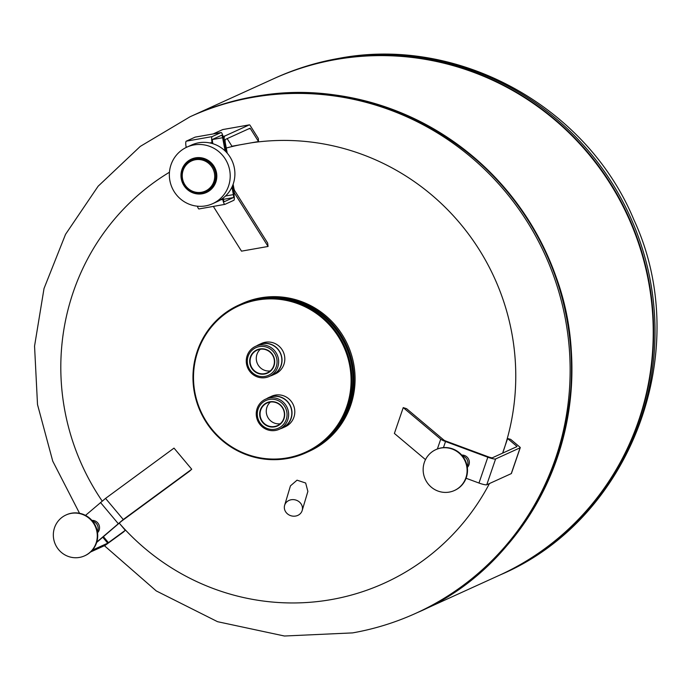 <?xml version="1.0" encoding="UTF-8"?>
<svg xmlns="http://www.w3.org/2000/svg" width="691" height="691" viewBox="0 0 691 691"><rect width="100%" height="100%" fill="white"/><g stroke="black" fill="none" stroke-linecap="round" stroke-linejoin="round"><path stroke-width="1.04" d="M201.556 192.262A16.567 16.161 -114.5 0 0 214.417 173.182A16.567 16.161 -114.5 0 0 195.406 159.742A16.567 16.161 -114.5 0 0 182.545 178.814A16.567 16.161 -114.5 0 0 201.556 192.262M202.1 192.754A17.266 16.843 -114.5 0 0 215.506 172.88A17.266 16.843 -114.5 0 0 195.7 158.87A17.266 16.843 -114.5 0 0 182.294 178.744A17.266 16.843 -114.5 0 0 202.1 192.754M202.29 193.765A18.303 17.845 -114.5 0 0 216.499 172.698A18.303 17.845 -114.5 0 0 195.51 157.85A18.303 17.845 -114.5 0 0 181.292 178.917A18.303 17.845 -114.5 0 0 202.29 193.765M205.538 205.892A31.069 30.3 -114.5 0 0 212.647 203.69A31.069 30.3 -114.5 0 0 228.73 166.427A31.069 30.3 -114.5 0 0 194.016 144.929A31.069 30.3 -114.5 0 0 186.907 147.131A31.069 30.3 -114.5 0 0 170.824 184.393A31.069 30.3 -114.5 0 0 205.538 205.892M212.647 203.69L217.337 201.556A31.069 30.3 -114.5 0 0 220.576 199.837A31.069 30.3 65.5 0 0 222.606 198.464A31.069 30.3 -114.5 0 0 234.353 167.999A31.069 30.3 -114.5 0 0 212.223 143.512A31.069 30.3 65.5 0 0 209.822 142.925A31.069 30.3 -114.5 0 0 198.706 142.787A31.069 30.3 -114.5 0 0 191.606 144.998L186.907 147.131M224.8 204.381L199.034 208.932A5.519 1.183 -100 0 1 198.973 208.95A5.519 1.183 -100 0 1 197.419 206.203M222.606 198.464L222.796 199.44A5.519 1.183 80 0 0 224.869 204.372A5.519 1.183 80 0 0 224.929 204.355L233.843 200.304A5.519 1.183 80 0 0 233.929 194.378L232.375 186.147M186.207 147.459L186.147 147.114A5.519 1.183 -100 0 1 186.233 141.189L195.147 137.129A5.519 1.183 -100 0 1 195.208 137.112A5.519 1.183 -100 0 1 195.277 137.112M212.871 143.702L212.595 142.286A2.764 0.596 -100 0 1 212.647 139.323L221.552 135.263A2.764 0.596 -100 0 1 221.586 135.255A2.764 0.596 -100 0 1 222.623 137.725L225.128 150.958M231.951 187.088L233.377 194.629A2.764 0.596 -100 0 1 233.333 197.591L224.42 201.642A2.764 0.596 -100 0 1 224.385 201.651A2.764 0.596 -100 0 1 223.348 199.189L223.141 198.067M227.253 153.212L225.352 143.132A3.455 0.743 -100 0 1 225.404 139.427L249.917 128.276A3.455 0.743 -100 0 1 249.961 128.267A3.455 0.743 -100 0 1 250.367 128.595L258.52 141.543A438.431 94.209 -100 0 1 258.512 141.465A86.073 18.493 -100 0 1 258.365 138.528L250.177 125.529A6.901 1.486 80 0 0 249.356 124.864A6.901 1.486 80 0 0 249.278 124.89L224.765 136.041A6.901 1.486 80 0 0 224.653 143.452L225.871 151.692M224.325 143.512L223.184 137.466A5.519 1.183 80 0 0 221.103 132.534A5.519 1.183 80 0 0 221.042 132.551L212.128 136.611A5.519 1.183 80 0 0 212.042 142.536L212.223 143.512M224.653 143.452L226.294 152.141M232.617 185.585L233.126 188.272A6.901 1.486 80 0 0 234.897 193.774L268.065 246.462A438.431 94.209 -100 0 1 267.65 243.042L234.707 190.707A3.455 0.743 -100 0 1 233.817 187.961L233.117 184.255M268.065 246.462L241.505 251.153L213.338 206.41M213.122 133.942L222.718 129.58A6.901 1.486 -100 0 1 222.796 129.554A6.901 1.486 -100 0 1 222.873 129.554M258.52 141.543L231.96 146.233L227.166 138.623M91.92 521.092A22.44 21.879 -114.5 0 0 66.025 514.976A22.44 21.879 -114.5 0 0 58.7 549.716A22.44 21.879 -114.5 0 0 84.604 555.832A22.44 21.879 -114.5 0 0 91.92 521.092M84.604 555.832L85.028 555.642A22.44 21.879 -114.5 0 0 92.344 520.902A22.44 21.879 -114.5 0 0 66.44 514.786L66.025 514.976M97.362 531.664A7.247 7.065 -114.5 0 0 92.611 521.239M91.912 520.401A7.247 7.065 65.5 0 1 97.526 532.744M96.654 542.452L121.435 521.247L189.429 471.297A438.431 26.612 -40 0 1 191.727 469.232L123.266 519.52L96.775 542.072M90.512 552.031L105.179 545.354L123.516 531.992A86.073 5.226 -40 0 1 125.235 530.368A438.431 26.612 -40 0 1 125.278 530.325L107.736 543.161L92.344 550.157M85.511 515.391L105.55 498.401L174.011 448.113L191.727 469.232M119.18 523.044L125.278 530.325M424.352 462.365A22.44 21.879 -114.5 0 0 430.407 486.378A22.44 21.879 -114.5 0 0 454.419 490.498A22.44 21.879 -114.5 0 0 465.898 477.775A22.44 21.879 -114.5 0 0 459.843 453.762A22.44 21.879 -114.5 0 0 435.831 449.642A22.44 21.879 -114.5 0 0 424.352 462.365M454.419 490.498L454.833 490.308A22.44 21.879 -114.5 0 0 466.313 477.585A22.44 21.879 -114.5 0 0 460.258 453.572A22.44 21.879 -114.5 0 0 436.254 449.452L435.831 449.642M467.176 466.339A7.247 7.065 -114.5 0 0 462.426 455.905M461.718 455.075A7.247 7.065 65.5 0 1 467.341 467.418M488.511 456.898L446.231 441.212A3.455 0.536 -161.1 0 1 443.821 440.037L406.584 408.683A438.431 67.597 -161.1 0 1 403.233 407.612L440.728 439.182A6.901 1.062 18.9 0 0 445.531 441.523L487.82 457.217A6.901 1.062 18.9 0 0 495.602 458.954L520.116 447.803A6.901 1.062 18.9 0 0 520.254 447.673A6.901 1.062 18.9 0 0 519.917 447.137L510.666 439.346A86.073 13.267 -161.1 0 1 507.686 438.552A438.431 67.597 -161.1 0 1 507.609 438.526L516.816 446.291A3.455 0.536 -161.1 0 1 516.989 446.55A3.455 0.536 -161.1 0 1 516.92 446.619L492.407 457.77A3.455 0.536 -161.1 0 1 488.511 456.898M520.254 447.673L511.409 473.482A6.901 1.062 -161.1 0 1 511.262 473.62L486.758 484.771A6.901 1.062 -161.1 0 1 478.975 483.035L466.08 478.25M425.501 459.627L394.388 433.43L403.233 407.612M502.599 453.132L507.609 438.526M349.292 404.252A80.441 78.437 -114.5 0 0 303.824 304.308M307.625 452.018A81.123 79.111 -114.5 0 0 308.117 451.802A81.123 79.111 -114.5 0 0 350.104 354.509A81.123 79.111 -114.5 0 0 259.479 298.357A81.123 79.111 -114.5 0 0 240.926 304.109A81.123 79.111 -114.5 0 0 240.433 304.334M308.117 451.802L309.231 451.292A81.123 79.111 -114.5 0 0 351.218 353.999A81.123 79.111 -114.5 0 0 260.593 297.847A81.123 79.111 -114.5 0 0 242.04 303.608L240.926 304.109M417.528 612.52A272.729 265.949 -114.5 0 0 417.744 612.425A272.729 265.949 -114.5 0 0 558.907 285.348A272.729 265.949 -114.5 0 0 254.236 96.585A272.729 265.949 -114.5 0 0 191.865 115.933A272.729 265.949 -114.5 0 0 191.657 116.028M417.744 612.425L499.057 575.43A272.729 265.949 -114.5 0 0 640.22 248.354A272.729 265.949 -114.5 0 0 335.55 59.59A272.729 265.949 -114.5 0 0 273.178 78.947L191.865 115.933M239.509 144.903A232.245 226.475 -114.5 0 0 226.277 148.029M169.45 172.232A232.245 226.475 -114.5 0 0 102.182 501.061M119.163 523.061A232.245 226.475 -114.5 0 0 331.352 599.572A232.245 226.475 -114.5 0 0 489.444 483.545M284.64 505.285L290.445 485.868L297.035 480.176L305.664 483.018L307.875 491.431L302.174 510.528A9.147 8.214 16.6 0 1 295.627 516.056A9.147 8.214 16.6 0 1 284.64 505.285A9.147 8.214 16.6 0 1 291.179 499.757A9.147 8.214 16.6 0 1 302.174 510.528M502.694 453.089A232.245 226.475 -114.5 0 0 250.98 142.873M260.412 349.197A12.429 12.118 -114.5 0 0 270.293 370.912M259.954 349.275A12.429 12.118 -114.5 0 0 250.678 365.055A12.429 12.118 -114.5 0 0 267.4 372.777A12.429 12.118 -114.5 0 0 259.954 349.275M264.549 374.03A12.775 12.455 -114.5 0 0 274.474 359.329A12.775 12.455 -114.5 0 0 259.816 348.964A12.775 12.455 -114.5 0 0 249.9 363.665A12.775 12.455 -114.5 0 0 264.549 374.03M264.999 376.405A15.193 14.813 -114.5 0 0 276.797 358.914A15.193 14.813 -114.5 0 0 259.367 346.597A15.193 14.813 -114.5 0 0 247.577 364.079A15.193 14.813 -114.5 0 0 264.999 376.405M265.525 377.606A16.541 16.126 -114.5 0 0 277.868 356.591A16.541 16.126 -114.5 0 0 255.61 346.321A16.541 16.126 -114.5 0 0 265.525 377.606M269.309 376.431L272.513 374.971A16.541 16.126 -114.5 0 0 262.597 343.686A16.541 16.126 -114.5 0 0 258.814 344.861L255.61 346.321M306.027 452.752L307.141 452.242A81.123 79.111 -114.5 0 0 349.136 354.949A81.123 79.111 -114.5 0 0 258.503 298.797A81.123 79.111 -114.5 0 0 239.95 304.558L238.836 305.059A81.123 79.111 -114.5 0 0 196.84 402.352A81.123 79.111 -114.5 0 0 287.473 458.504A81.123 79.111 -114.5 0 0 306.027 452.752A81.123 79.111 -114.5 0 0 348.022 355.459A81.123 79.111 -114.5 0 0 257.389 299.307A81.123 79.111 -114.5 0 0 238.836 305.059M270.414 375.93A16.705 16.29 -114.5 0 0 281.237 355.088A16.705 16.29 -114.5 0 0 256.715 345.82M258.745 344.705L261.535 343.436A16.705 16.29 65.5 0 1 284.018 353.818A16.705 16.29 65.5 0 1 275.372 373.857L272.582 375.118M287.206 457.891A80.441 78.437 -114.5 0 0 349.655 365.306A80.441 78.437 -114.5 0 0 257.38 300.049A80.441 78.437 -114.5 0 0 194.931 392.635A80.441 78.437 -114.5 0 0 287.206 457.891M280.391 428.765A16.705 16.29 -114.5 0 0 291.222 407.923A16.705 16.29 -114.5 0 0 266.7 398.655M268.73 397.55L271.52 396.28A16.705 16.29 65.5 0 1 294.003 406.662A16.705 16.29 65.5 0 1 285.357 426.692L282.567 427.962M275.51 430.441A16.541 16.126 -114.5 0 0 287.853 409.435A16.541 16.126 -114.5 0 0 265.594 399.156A16.541 16.126 -114.5 0 0 275.51 430.441M279.294 429.266L282.498 427.807A16.541 16.126 -114.5 0 0 272.582 396.53A16.541 16.126 -114.5 0 0 268.799 397.696L265.594 399.156M274.983 429.241A15.193 14.813 -114.5 0 0 286.782 411.758A15.193 14.813 -114.5 0 0 269.352 399.433A15.193 14.813 -114.5 0 0 257.562 416.923A15.193 14.813 -114.5 0 0 274.983 429.241M270.397 402.041A12.429 12.118 -114.5 0 0 280.278 423.756M269.939 402.11A12.429 12.118 -114.5 0 0 260.662 417.9A12.429 12.118 -114.5 0 0 277.385 425.621A12.429 12.118 -114.5 0 0 269.939 402.11M274.534 426.874A12.775 12.455 -114.5 0 0 284.45 412.164A12.775 12.455 -114.5 0 0 269.801 401.808A12.775 12.455 -114.5 0 0 259.885 416.509A12.775 12.455 -114.5 0 0 274.534 426.874M222.796 199.44L220.576 199.837M187.468 146.881L186.147 147.114M212.042 142.536L209.822 142.925M222.623 137.725L212.5 139.513M225.525 196.011L233.377 194.629M233.333 197.591L223.383 199.345M212.128 136.611L186.233 141.189M221.042 132.551L195.147 137.129M224.765 136.041L222.943 136.36M234.897 193.774L233.852 193.964M249.278 124.89L222.718 129.58M250.367 128.595L248.484 128.932M105.55 498.401L123.266 519.52M100.489 502.487L118.204 523.605M103.4 536.648L108.461 542.677M102.743 537.209L107.736 543.161M437.368 448.986L440.728 439.182M443.449 447.604L445.531 441.523M478.975 483.035L487.82 457.217M486.758 484.771L495.602 458.954M511.262 473.62L520.116 447.803M516.669 446.732L516.816 446.291M337.346 58.778A272.729 265.949 -114.5 0 0 274.966 78.126C295.256 68.91 316.374 62.363 338.331 58.467C457.727 35.267 586.737 106.112 633.777 219.522C694.386 349.646 631.747 518.95 500.845 574.618A272.729 265.949 -114.5 0 0 642.008 247.542A272.729 265.949 -114.5 0 0 337.346 58.778M500.845 574.618L499.265 575.335A272.729 265.949 -114.5 0 0 499.472 575.24A272.729 265.949 -114.5 0 0 640.635 248.164A272.729 265.949 -114.5 0 0 335.973 59.4A272.729 265.949 -114.5 0 0 273.593 78.757A272.729 265.949 -114.5 0 0 273.386 78.852L274.966 78.126M253.822 96.775A272.729 265.949 -114.5 0 0 191.45 116.123C211.42 107.053 232.219 100.601 253.847 96.766C372.103 73.687 501.096 144.514 548.378 258.417C609.099 389.068 546.728 557.715 417.321 612.615A272.729 265.949 -114.5 0 0 558.492 285.538A272.729 265.949 -114.5 0 0 253.822 96.775M104.41 545.709L156.244 590.917L217.553 621.693L284.433 636.014L352.591 632.896C374.548 629.009 395.667 622.453 415.947 613.237A272.729 265.949 -114.5 0 0 557.119 286.16A272.729 265.949 -114.5 0 0 252.448 97.396A272.729 265.949 -114.5 0 0 190.077 116.753L140.282 146.397L98.113 186.233L65.533 234.353L44.025 288.493L34.55 346.113L37.513 404.563L52.741 461.147L79.534 513.283M198.973 208.95L224.869 204.372M195.208 137.112L221.103 132.534M222.796 129.554L249.356 124.864M415.947 613.237L417.321 612.615M190.077 116.753L191.45 116.123"/></g></svg>
